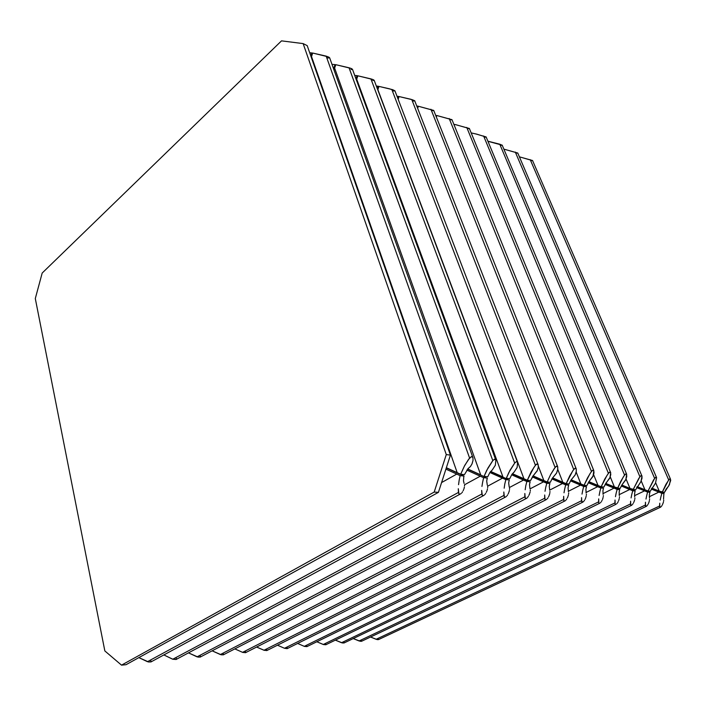 <?xml version="1.0" encoding="UTF-8"?>
<svg xmlns="http://www.w3.org/2000/svg" width="706" height="706" viewBox="0 0 706 706"><rect width="100%" height="100%" fill="white"/><g stroke="black" fill="none" stroke-linecap="round" stroke-linejoin="round"><path stroke-width="1.06" d="M354.8 75.463L357.077 75.657L354.8 75.463M355.948 79.019L357.077 75.657L357.792 76.019L357.077 75.657L355.948 79.019M332.747 64.396L335.015 64.564L332.747 64.396M333.859 68.005L335.015 64.564L335.729 64.926L335.015 64.564L333.859 68.005M310.852 56.003L311.893 52.941L309.731 52.8L312.608 53.294L311.893 52.941L310.852 56.003M509.706 478.65L511.938 474.379L514.162 472.014L511.859 474.494L509.706 478.65L506.264 478.341L508.832 472.499L514.93 462.668L516.607 461.583L517.595 462.377L517.11 467.398L514.162 472.014L517.101 467.425L517.595 462.377L516.492 461.592L514.648 463.012L370.924 78.86L357.889 75.78L356.751 79.143L357.889 75.78L372.556 79.399L370.924 78.86L514.648 463.012L509.988 470.267L506.264 478.341L509.706 478.65M502.901 476.885L490.696 471.423L502.901 476.885L356.751 79.143L502.901 476.885M373.712 79.919L372.556 79.399L373.712 79.919M517.374 461.971L374.171 80.316L372.803 80.493M487.731 476.682L489.885 472.508L492.347 469.869L489.796 472.641L487.731 476.682L484.087 476.365L486.734 470.355L492.947 460.365L494.809 459.138L495.912 460.1L495.365 465.245L492.347 469.869L495.365 465.245L495.894 460.056L494.65 459.156L492.753 460.603L349.055 67.776L335.827 64.678L334.67 68.12L335.827 64.678L350.723 68.332L349.055 67.776L492.753 460.603L487.925 468.06L484.087 476.365L487.731 476.682M480.689 474.864L467.734 468.996L480.689 474.864L334.67 68.12L480.689 474.864M351.932 68.87L350.723 68.332L351.932 68.87M495.638 459.553L352.435 69.303L351.103 69.506M457.197 472.729L460.63 474.264L464.292 466.278L468.546 459.447L471.237 456.676L472.279 456.676L472.967 457.647L473.046 460.365L471.952 464.01L470.399 466.578L468.157 468.537L470.452 466.516L472.04 463.816L473.046 460.365L472.932 457.559L471.67 456.561L469.605 458.062L326.128 56.153L312.705 53.047L311.522 56.577L312.705 53.047L327.84 56.727L326.128 56.153L469.605 458.062L464.751 465.43L460.63 474.264L464.486 474.608L468.157 468.537L464.486 474.608L460.63 474.264L446.36 467.751L457.197 472.729L311.522 56.577L457.197 472.729M329.093 57.292L327.84 56.727L329.093 57.292M472.649 457.003L329.649 57.751L328.361 57.998M327.919 57.945L326.781 57.751M507.552 479.206L490.538 471.617L507.552 479.206M509.035 481.015L509.282 479.939L505.831 479.639L502.478 478.174L505.831 479.639L504.808 483.998L505.831 479.639L509.282 479.939L508.717 482.886L509.035 481.015M504.137 488.164L504.808 483.998L504.137 488.164M200.204 655.697L200.345 657.039L198.104 657.118L188.493 652.829L197.08 656.809L503.907 495.48L503.837 492.02L504.313 496.803L503.907 495.48L197.08 656.809L200.133 657.154L505.381 497.112M505.187 497.156L504.313 496.803L505.231 497.156L506.361 496.495L505.187 497.156M506.987 495.806L507.605 494.924L506.987 495.806M508.179 493.9L508.682 492.77L508.179 493.9M508.894 492.188L509.088 491.597L508.894 492.188M509.379 490.432L509.088 491.597L509.379 490.432M509.573 488.358L509.547 489.329L509.573 488.358M509.22 486.946L508.717 482.886L509.22 486.946M485.543 477.265L467.601 469.146L485.543 477.265M487.043 479.118L487.29 478.015L483.645 477.688L480.257 476.197L483.645 477.688L482.613 482.18L483.645 477.688L487.29 478.015L486.734 481.042L487.043 479.118M481.96 486.46L482.613 482.18L481.96 486.46M176.112 659.457L172.37 659.025L163.766 654.903L172.811 659.183L481.801 493.988L481.686 490.432L482.251 495.347L481.801 493.988L172.811 659.183L176.068 659.483L483.372 495.674M483.178 495.718L482.251 495.347L483.178 495.718L484.404 495.03L483.178 495.718M485.057 494.332L485.702 493.423L485.057 494.332M486.293 492.364L486.805 491.208L486.293 492.364M487.025 490.608L486.805 491.208L487.025 490.608M487.519 488.799L487.219 489.999L487.519 488.799M487.696 486.672L487.678 487.678L487.696 486.672M487.308 485.225L486.734 481.042L487.308 485.225M176.385 659.21L176.121 658.036M658.857 492.117L661.849 493.317L658.857 492.117L649.229 496.724L658.857 492.117L651.311 489.037L658.857 492.117M664.081 493.512L651.629 488.464L664.081 493.512L661.849 493.317L660.895 496.812L661.849 493.317L664.081 493.512L663.843 494.377L664.081 493.512M660.189 500.139L660.895 496.812L660.189 500.139M378.001 638.453L378.584 639.486L377.233 639.645L370.491 637.033L376.077 639.318L659.563 505.99L659.739 503.228L659.748 507.04L659.563 505.99L376.077 639.318L378.451 639.618L660.384 507.296M660.295 507.323L659.748 507.04L661.098 506.776L660.295 507.323M661.557 506.22L662.007 505.514L661.557 506.22M662.449 504.684L662.855 503.775L662.449 504.684M663.031 503.299L662.855 503.775L663.031 503.299M663.463 501.895L663.199 502.831L663.463 501.895M663.719 500.236L663.64 501.013L663.719 500.236M663.587 499.116L663.843 494.377L663.587 499.116M456.756 474.097L460.18 475.632L456.756 474.097L441.577 482.56L456.756 474.097L445.927 469.102L456.756 474.097M464.045 475.976L446.316 467.884L464.045 475.976L460.18 475.632L459.147 480.248L460.18 475.632L464.045 475.976L463.789 477.115L464.045 475.976M458.503 484.66L459.147 480.248L458.503 484.66M150.528 659.995L151.181 661.663L148.807 662.043L138.879 657.639L147.448 661.663L458.432 492.409L458.265 488.746L458.918 493.803L458.432 492.409L147.448 661.663L150.89 661.928L460.118 494.147M459.906 494.191L458.918 493.803L459.862 494.2L461.195 493.485L459.906 494.191M461.883 492.77L462.545 491.835L461.883 492.77M463.154 490.749L463.692 489.558L463.154 490.749M463.913 488.94L464.116 488.314L463.913 488.94M464.416 487.087L464.116 488.314L464.416 487.087M464.574 484.89L464.566 485.922L464.574 484.89M464.142 483.398L463.445 480.865L463.789 477.115L463.445 480.865L464.142 483.398M528.406 481.051L512.256 473.938L528.406 481.051M529.862 482.816L530.109 481.766L526.844 481.483L523.525 480.054L526.844 481.483L525.82 485.719L526.844 481.483L530.109 481.766L529.544 484.634L529.862 482.816M525.14 489.779L525.82 485.719L525.14 489.779M223.281 653.465L223.44 654.797L221.331 654.841L212.171 650.826L220.325 654.541L524.849 496.892L524.814 493.529L525.22 498.18L524.849 496.892L220.325 654.541L223.396 654.824L526.226 498.489M526.049 498.524L525.22 498.18L526.014 498.533L527.17 497.871L526.049 498.524M527.77 497.209L528.362 496.353L527.77 497.209M528.918 495.347L529.403 494.244L528.918 495.347M529.615 493.679L529.403 494.244L529.615 493.679M530.091 491.967L529.8 493.106L530.091 491.967M530.303 489.955L530.259 490.899L530.303 489.955M529.977 488.587L529.544 484.634L529.977 488.587M584.85 486.046L570.986 480.142L584.85 486.046M586.245 487.678L586.492 486.708L583.685 486.46L580.491 485.128L583.685 486.46L582.688 490.388L583.685 486.46L586.492 486.708L585.927 489.364L586.245 487.678M581.991 494.138L582.688 490.388L581.991 494.138M287.36 648.514L284.527 648.267L277.493 645.205L284.527 648.267L581.532 500.722L581.603 497.615L581.823 501.904L581.532 500.722L284.527 648.267L287.21 648.602L582.662 502.195M582.521 502.231L581.823 501.904L583.5 501.622L582.521 502.231M584.038 500.995L584.577 500.201L584.038 500.995M585.08 499.274L585.53 498.251L585.08 499.274M585.733 497.73L585.909 497.192L585.733 497.73M586.192 496.142L585.909 497.192L586.192 496.142M586.421 494.279L586.368 495.153L586.421 494.279M586.183 493.017L585.927 489.364L586.183 493.017M287.51 648.311L287.033 647.278M601.874 487.546L588.672 481.986L601.874 487.546M603.251 489.143L603.489 488.199L600.815 487.97L597.664 486.663L600.815 487.97L599.826 491.8L600.815 487.97L603.489 488.199L602.924 490.794L603.251 489.143M599.12 495.453L599.826 491.8L599.12 495.453M599.685 503.307L306.942 646.634L304.427 646.396L297.553 643.457L304.268 646.334L598.626 501.878L598.723 498.842L598.891 503.034L598.626 501.878L304.268 646.334L306.925 646.643L306.642 645.381M599.553 503.343L598.891 503.034L599.553 503.343M600.497 502.751L601.018 502.142L600.497 502.751M601.538 501.366L602.024 500.457L601.538 501.366M602.465 499.46L602.836 498.427L602.465 499.46M603.109 497.403L602.836 498.427L603.109 497.403M603.356 495.586L603.286 496.442L603.356 495.586M603.136 494.35L602.924 490.794L603.136 494.35M633.591 490.352L621.607 485.393L633.591 490.352M634.923 491.879L635.162 490.979L629.655 489.514L632.726 490.767L631.755 494.421L632.726 490.767L635.162 490.979L634.606 493.45L634.923 491.879M631.049 497.906L631.755 494.421L631.049 497.906M343.654 641.789L344.157 642.892L342.586 643.007L335.403 640.139L341.519 642.698L630.484 504.022L630.626 501.136L630.705 505.125L630.484 504.022L341.519 642.698L343.972 643.025L631.411 505.39M631.305 505.425L630.705 505.125L632.17 504.852L631.305 505.425M632.655 504.278L633.141 503.537L632.655 504.278M633.609 502.663L634.023 501.719L633.609 502.663M634.217 501.225L634.023 501.719L634.217 501.225M634.659 499.751L634.385 500.73L634.659 499.751M634.906 498.012L634.835 498.833L634.906 498.012M634.729 496.839L634.606 493.45L634.729 496.839M548.191 482.798L532.853 476.126L548.191 482.798M549.621 484.519L549.868 483.495L546.771 483.231L543.496 481.836L546.771 483.231L545.756 487.361L546.771 483.231L549.868 483.495L549.303 486.293L549.621 484.519M545.067 491.305L545.756 487.361L545.067 491.305M245.67 652.582L242.785 652.423L234.851 648.885L242.617 652.362L544.714 498.233L544.714 494.959L545.058 499.486L544.714 498.233L242.617 652.362L245.476 652.697L546.003 499.786M545.835 499.822L545.058 499.486L545.8 499.83L546.903 499.186L545.835 499.822M547.485 498.533L548.059 497.704L547.485 498.533M548.597 496.724L549.074 495.656L548.597 496.724M549.277 495.1L549.462 494.535L549.277 495.1M549.753 493.432L549.462 494.535L549.753 493.432M549.965 491.464L549.921 492.391L549.965 491.464M549.674 490.14L549.303 486.293L549.674 490.14M245.812 652.397L245.406 651.311M566.98 484.466L552.401 478.191L566.98 484.466M568.392 486.143L568.639 485.146L565.691 484.89L562.461 483.522L565.691 484.89L564.685 488.914L565.691 484.89L568.639 485.146L568.074 487.864L568.392 486.143M563.988 492.762L564.685 488.914L563.988 492.762M266.93 650.508L264.106 650.314L256.605 647.014L264 650.27L563.582 499.504L563.617 496.318L563.9 500.73L563.582 499.504L264 650.27L266.789 650.597L564.791 501.013M564.641 501.057L563.9 500.73L564.641 501.057L565.665 500.43L564.641 501.057M566.221 499.795L566.777 498.983L566.221 499.795M567.297 498.03L567.756 496.989L567.297 498.03M567.959 496.442L567.756 496.989L567.959 496.442M568.427 494.827L568.136 495.894L568.427 494.827M568.648 492.912L568.595 493.812L568.648 492.912M568.383 491.614L568.074 487.864L568.383 491.614M267.08 650.314L266.639 649.255M618.103 488.984L605.527 483.734L618.103 488.984M619.453 490.546L619.7 489.62L617.141 489.399L614.035 488.12L617.141 489.399L616.17 493.141L617.141 489.399L619.7 489.62L619.136 492.153L619.453 490.546M615.464 496.706L616.17 493.141L615.464 496.706M325.898 644.737L323.604 644.604L316.844 641.772L323.251 644.481L614.926 502.972L615.041 500.016L615.164 504.102L614.926 502.972L323.251 644.481L325.801 644.799L615.923 504.375M615.8 504.411L615.164 504.102L615.8 504.411M616.7 503.828L617.203 503.237L616.7 503.828M617.706 502.478L618.182 501.587L617.706 502.478M618.615 500.616L618.977 499.601L618.615 500.616M619.25 498.604L618.977 499.601L619.25 498.604M619.497 496.83L619.427 497.659L619.497 496.83M619.303 495.621L619.136 492.153L619.303 495.621M326.04 644.534L325.492 643.545M648.39 491.658L636.953 486.963L648.39 491.658M649.705 493.159L649.944 492.276L644.578 490.846L647.614 492.064L646.652 495.638L647.614 492.064L649.944 492.276L649.379 494.685L649.705 493.159M645.946 499.045L646.652 495.638L645.946 499.045M361.145 640.095L361.719 641.101L360.422 641.33L353.274 638.559L359.116 640.977L645.346 505.028L645.505 502.204L645.549 506.105L645.346 505.028L359.116 640.977L361.498 641.304L646.219 506.37M646.122 506.396L645.549 506.105L646.961 505.84L646.122 506.396M647.428 505.267L647.896 504.543L647.428 505.267M648.346 503.696L648.761 502.769L648.346 503.696M648.946 502.284L648.761 502.769L648.946 502.284M649.379 500.845L649.105 501.798L649.379 500.845M649.635 499.151L649.555 499.945L649.635 499.151M649.476 498.004L649.379 494.685L649.476 498.004M656.492 477.432L517.727 153.043L503.916 149.169L517.701 153.008M517.719 153.114L516.165 153.061M644.949 489.787L647.984 491.005L653.597 479.886L655.495 477.424L656.598 477.627L655.547 483.107L650.314 491.217L655.512 483.178L656.615 477.68L655.874 477.221L654.612 478.386L515.283 152.037L654.612 478.386L647.984 491.005L650.314 491.217L647.984 491.005L637.174 486.593L644.949 489.787L641.216 480.936L644.949 489.787M626.584 474.123L626.743 476.55L625.64 480.036L621.88 484.934L620.08 488.517L614.414 487.008L610.24 476.824L614.414 487.008L605.748 483.389L617.529 488.287L623.177 477.053L625.234 474.264L626.575 474.097L486.187 137.07L476.718 134.131L471.59 132.993L471.414 133.46L471.59 132.993L476.241 134.016L486.143 136.999M486.178 137.123L484.651 137.105M622.904 483.557L625.895 479.453L626.672 474.282L625.825 473.885L624.519 475.085L483.575 135.967L624.519 475.085L620.706 481.324L617.529 488.287L620.08 488.517L622.904 483.557M576.078 468.493L433.766 110.471L418.393 106.227L417.652 108.318L418.393 106.227L433.705 110.41M433.678 110.648L431.595 110.498M562.858 482.33L566.097 483.689L572.831 470.743L574.896 468.352L576.264 468.855L576.228 471.696L575.169 474.856L571.004 480.106L569.045 483.954L571.013 480.098L575.099 475.014L576.272 471.467L576.246 468.819L575.249 468.202L573.722 469.499L430.889 109.262L573.722 469.499L569.804 475.694L566.097 483.689L569.045 483.954L566.097 483.689L552.604 477.909L562.858 482.33L557.775 469.287L562.858 482.33M414.793 100.914L410.892 99.317L399.111 96.519L398.14 99.317L399.111 96.519L412.26 99.714L414.74 100.808L413.354 101.02M543.902 480.609L547.176 482.004L550.556 474.608L554.272 468.502L556.302 466.251L557.722 466.834L557.758 469.402L556.557 473.099L552.304 478.333L550.283 482.277L552.445 478.13L556.549 473.108L557.705 469.684L557.722 466.834L556.707 466.101L555.048 467.451L411.783 99.572L555.048 467.451L550.574 474.582L547.176 482.004L550.283 482.277L547.176 482.004L533.039 475.87L543.902 480.609L538.369 466.145L543.902 480.609M487.908 141.253L502.231 145.162M641.869 475.809L502.266 145.277L500.722 145.242M502.266 145.268L499.742 144.156L639.91 476.771L633.105 489.682L635.541 489.893L630.026 488.428L626.09 478.95L630.026 488.428L621.827 485.031L633.105 489.682L638.736 478.5L640.695 475.888L641.992 476.029L640.933 481.607L635.541 489.893L640.898 481.677L642.01 478.253L641.939 475.906L641.11 475.623L639.91 476.771L499.742 144.156L487.925 141.209M610.549 472.332L610.769 474.617L609.684 478.244L605.854 483.213L603.877 487.069L601.203 486.831L598.053 485.525L593.614 474.529L598.053 485.525L588.883 481.66L601.203 486.831L606.878 475.544L609.137 472.473L610.54 472.323L469.437 128.58L456.138 124.75L454.585 124.432L454.24 125.377L454.585 124.432L455.414 124.6L469.384 128.501M469.305 128.713L467.213 128.518M606.789 481.995L609.975 477.556L610.646 472.508L609.684 472.111L608.395 473.311L466.737 127.433L608.395 473.311L604.724 479.215L601.203 486.831L603.877 487.069L606.789 481.995M593.737 470.461L593.975 472.87L592.916 476.444L588.857 481.704L586.889 485.552L584.083 485.296L580.888 483.963L576.149 472.04L580.888 483.963L571.189 479.833L584.083 485.296L589.916 473.735L592.175 470.664L593.728 470.452L451.99 119.746L436.873 115.519L436.334 117.002L436.873 115.519L451.919 119.641M451.866 119.87L449.775 119.702M589.889 480.354L593.084 476.056L593.87 470.708L592.89 470.205L591.487 471.458L449.192 118.537L591.487 471.458L587.551 477.759L584.083 485.296L586.889 485.552L589.889 480.354M537.954 464.23L538.29 467.072L537.142 470.867L532.827 476.153L530.533 480.512L527.258 480.221L523.949 478.792L377.842 89.662L523.949 478.792L512.432 473.717L527.258 480.221L533.789 467.513L536.322 464.301L537.972 464.257L394.936 90.827L389.747 88.868L378.963 86.379L377.842 89.662L378.963 86.379L392.598 89.688L394.919 90.792L393.533 90.986M533.842 474.917L537.328 470.443L538.281 467.134L538.184 464.663L537.116 463.913L535.377 465.289L391.812 89.45L535.377 465.289L531.186 471.802L527.258 480.221L530.533 480.512L533.842 474.917M670.471 478.986L532.606 160.597L519.334 156.838L532.58 160.553M532.589 160.65L531.027 160.58M662.21 492.276L665.873 484.457L669.279 479.197L670.356 478.853L670.691 480.415L668.803 485.887L666.217 488.958L664.443 492.479L669.491 484.616L670.568 479.153L669.835 478.809L668.67 479.93L530.224 159.609L668.67 479.93L662.21 492.276L664.443 492.479L659.219 491.076L662.21 492.276M417.202 107.18L417.599 106.094L416.734 105.979L418.314 106.447L417.599 106.094L417.202 107.18M397.69 98.134L398.308 96.395L396.957 96.237L399.022 96.748L398.308 96.395L397.69 98.134M435.893 115.899L435.664 115.325L436.785 115.74L436.079 115.387L435.893 115.899M377.286 88.753L378.16 86.256L376.28 86.07L378.875 86.617L378.16 86.256L377.286 88.753M557.519 466.428L414.775 100.967M35.3 298.576L104.797 650.923L121.547 665.158L126.047 664.717L121.547 665.158L434.199 492.056L438.417 492.329L126.047 664.717L438.417 492.329L434.199 492.056L446.271 454.611L450.454 455.079L438.417 492.329L450.454 455.079L446.271 454.611L303.139 43.56L307.225 45.634L450.454 455.079L307.225 45.634L303.139 43.56L281.509 40.842L42.201 273.028L35.3 298.576L42.201 273.028L281.509 40.842L303.139 43.56L446.271 454.611L434.199 492.056L121.547 665.158L104.797 650.923L35.3 298.576M654.586 489.187L654.436 489.611L654.586 489.187M356.406 80.29L356.751 79.143L356.406 80.29M334.044 70.229L334.67 68.12L334.044 70.229M311.311 57.31L311.522 56.577L311.311 57.31M489.876 472.526L502.478 478.174L487.643 486.152L502.478 478.174L489.876 472.526M466.86 470.108L480.257 476.197L464.566 484.775L480.257 476.197L466.86 470.108M511.656 474.803L523.525 480.054L509.45 487.502L523.525 480.054L511.656 474.803M570.536 480.874L580.491 485.128L568.259 491.332L580.491 485.128L570.536 480.874M588.257 482.683L597.664 486.663L585.989 492.506L597.664 486.663L588.257 482.683M621.245 486.019L629.655 489.514L619.047 494.703L629.655 489.514L621.245 486.019M532.306 476.947L543.496 481.836L530.091 488.817L543.496 481.836L532.306 476.947M551.907 478.968L562.461 483.522L549.656 490.096L562.461 483.522L551.907 478.968M605.139 484.395L614.035 488.12L602.898 493.626L614.035 488.12L605.139 484.395M636.618 487.564L644.578 490.846L634.473 495.736L644.578 490.846L636.618 487.564M655.68 482.798L659.219 491.076L651.85 488.075L659.219 491.076L655.68 482.798M453.808 124.3L454.505 124.653L453.808 124.3"/></g></svg>
